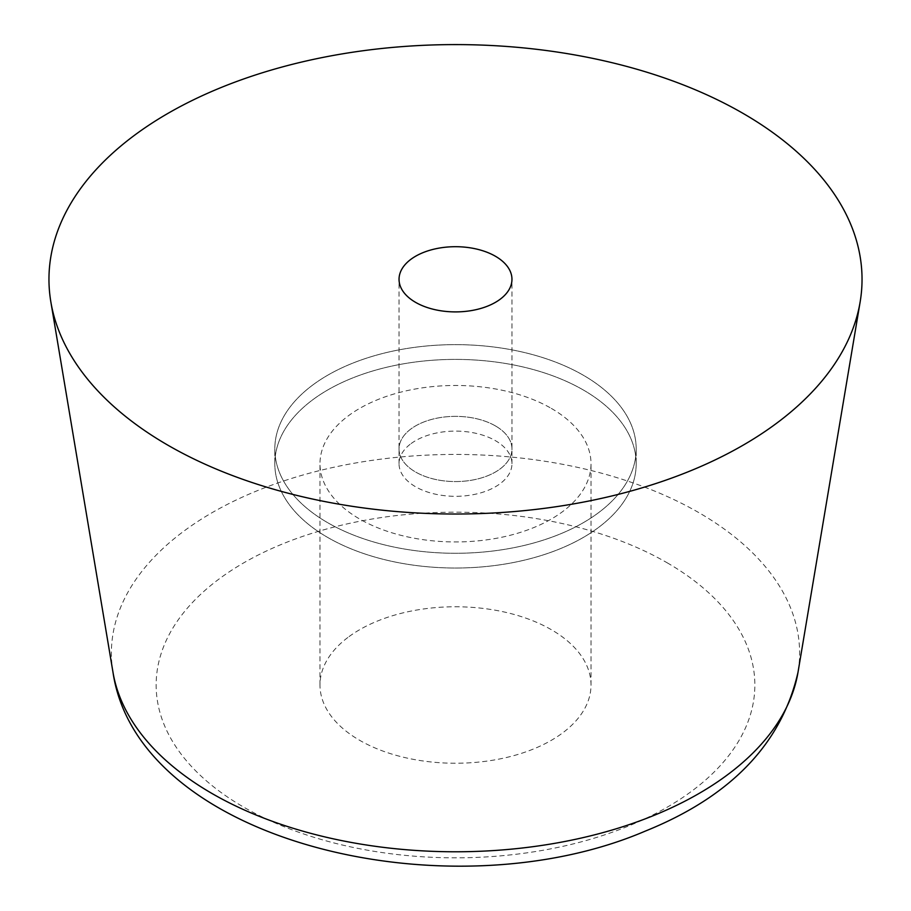 <?xml version="1.0" encoding="UTF-8"?>
<svg xmlns="http://www.w3.org/2000/svg" width="911" height="911" viewBox="0 0 911 911"><rect width="100%" height="100%" fill="white"/><g stroke="black" fill="none" stroke-linecap="round" stroke-linejoin="round"><path stroke-width="0.68" stroke-dasharray="4.55 3.42" d="M313.555 384.419A180.685 104.321 180 0 1 583.268 375.195A180.685 104.321 180 0 1 636.185 448.964A180.685 104.321 180 0 1 597.468 513.485A180.685 104.321 180 0 1 396.365 547.534A180.685 104.321 180 0 1 274.815 448.964A180.685 104.321 180 0 1 313.555 384.419A180.685 104.321 180 0 1 583.268 375.195A180.685 104.321 180 0 1 636.185 448.964A180.685 104.321 180 0 1 597.468 513.485A180.685 104.321 180 0 1 396.365 547.534A180.685 104.321 180 0 1 274.815 448.964A180.685 104.321 180 0 1 313.555 384.419M495.425 425.915A56.459 32.602 180 0 1 511.959 448.964A56.459 32.602 180 0 1 499.866 469.131A56.459 32.602 180 0 1 437.018 479.767A56.459 32.602 180 0 1 399.041 448.964A56.459 32.602 180 0 1 411.146 428.796A56.459 32.602 180 0 1 495.425 425.915A56.459 32.602 180 0 1 511.959 448.964A56.459 32.602 180 0 1 499.866 469.131A56.459 32.602 180 0 1 437.018 479.767A56.459 32.602 180 0 1 399.041 448.964A56.459 32.602 180 0 1 411.146 428.796A56.459 32.602 180 0 1 495.425 425.915M583.268 389.954A180.685 104.321 180 0 1 636.185 463.71A180.685 104.321 180 0 1 597.468 528.243A180.685 104.321 180 0 1 396.365 562.281A180.685 104.321 180 0 1 274.815 463.71A180.685 104.321 180 0 1 313.555 399.177A180.685 104.321 180 0 1 583.268 389.954A180.685 104.321 180 0 1 636.185 463.71A180.685 104.321 180 0 1 597.468 528.243A180.685 104.321 180 0 1 396.365 562.281A180.685 104.321 180 0 1 274.815 463.71A180.685 104.321 180 0 1 313.555 399.177A180.685 104.321 180 0 1 583.268 389.954M411.146 443.543A56.459 32.602 180 0 1 495.425 440.662A56.459 32.602 180 0 1 511.959 463.71A56.459 32.602 180 0 1 499.866 483.878A56.459 32.602 180 0 1 437.018 494.514A56.459 32.602 180 0 1 399.041 463.71A56.459 32.602 180 0 1 411.146 443.543M349.038 636.607A135.511 78.244 180 0 1 551.326 629.683A135.511 78.244 180 0 1 591.011 685.004A135.511 78.244 180 0 1 561.973 733.401A135.511 78.244 180 0 1 411.146 758.931A135.511 78.244 180 0 1 319.989 685.004A135.511 78.244 180 0 1 349.038 636.607M551.326 408.39A135.511 78.244 180 0 1 591.011 463.71A135.511 78.244 180 0 1 561.973 512.107A135.511 78.244 180 0 1 411.146 537.638A135.511 78.244 180 0 1 319.989 463.71A135.511 78.244 180 0 1 349.038 415.314A135.511 78.244 180 0 1 551.326 408.39M667.171 562.793A299.355 172.828 180 0 1 628.226 826.163A299.355 172.828 180 0 1 211.01 784.735A299.355 172.828 180 0 1 282.763 543.856A299.355 172.828 180 0 1 667.171 562.793M112.987 672.261A344.107 198.666 180 0 1 193.838 524.087A344.107 198.666 180 0 1 256.936 490.847A344.107 198.666 180 0 1 592.241 470.793A344.107 198.666 180 0 1 698.828 512.631A344.107 198.666 180 0 1 724.735 529.382A344.107 198.666 180 0 1 798.013 672.261M399.041 463.71L399.041 279.301M511.959 463.71L511.959 279.301M274.815 463.71L274.815 448.964L274.815 463.71M636.185 463.71L636.185 448.964L636.185 463.71M319.989 685.004L319.989 463.71M591.011 685.004L591.011 463.71"/><path stroke-width="1.37" d="M742.966 113.34A406.545 234.719 180 0 1 860.143 301.94A406.545 234.719 180 0 1 293.957 494.696A406.545 234.719 180 0 1 168.034 445.274A406.545 234.719 180 0 1 50.857 301.94A406.545 234.719 180 0 1 146.364 126.868A406.545 234.719 180 0 1 617.043 63.918A406.545 234.719 180 0 1 742.966 113.34M495.425 256.253A56.459 32.602 180 0 1 511.959 279.301A56.459 32.602 180 0 1 499.866 299.468A56.459 32.602 180 0 1 437.018 310.104A56.459 32.602 180 0 1 399.041 279.301A56.459 32.602 180 0 1 411.146 259.134A56.459 32.602 180 0 1 495.425 256.253M798.013 672.261L798.013 672.261A344.107 198.666 180 0 1 654.064 815.368A344.107 198.666 180 0 1 318.759 835.421A344.107 198.666 180 0 1 212.172 793.595A344.107 198.666 180 0 1 112.987 672.261L112.987 672.261C137.982 842.333 448.838 915.282 645.295 831.105C730.781 796.635 781.684 743.695 798.013 672.261L860.143 301.94M112.987 672.261L50.857 301.94"/></g></svg>
